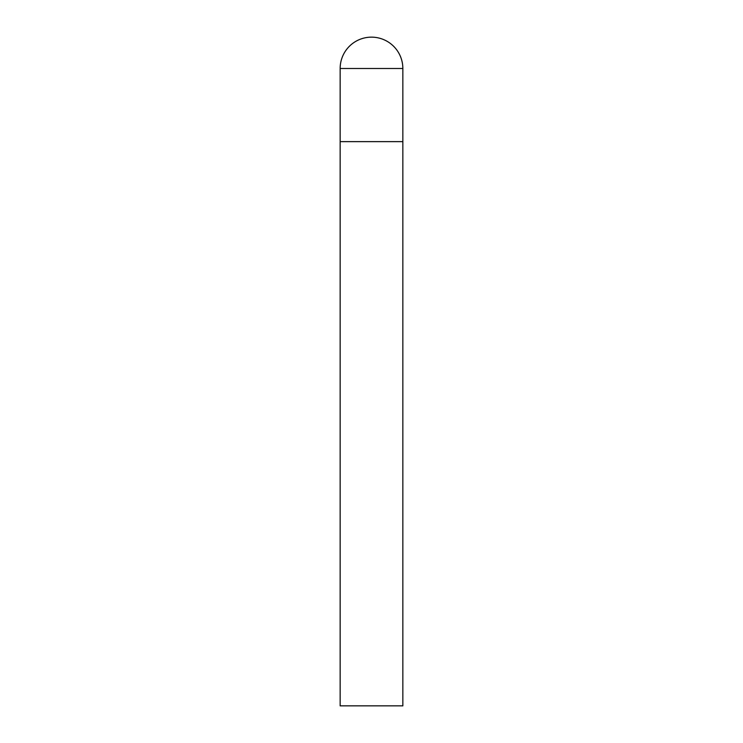 <?xml version="1.0" encoding="UTF-8"?>
<svg xmlns="http://www.w3.org/2000/svg" width="743" height="743" viewBox="0 0 743 743"><rect width="100%" height="100%" fill="white"/><g stroke="black" fill="none" stroke-linecap="round" stroke-linejoin="round"><path stroke-width="1.11" d="M340.155 68.495L340.155 705.85L402.845 705.85L402.845 141.634L340.155 141.634L402.845 141.634L402.845 68.495A31.345 31.345 0 0 0 371.5 37.15A31.345 31.345 0 0 0 340.155 68.495L402.845 68.495"/></g></svg>
